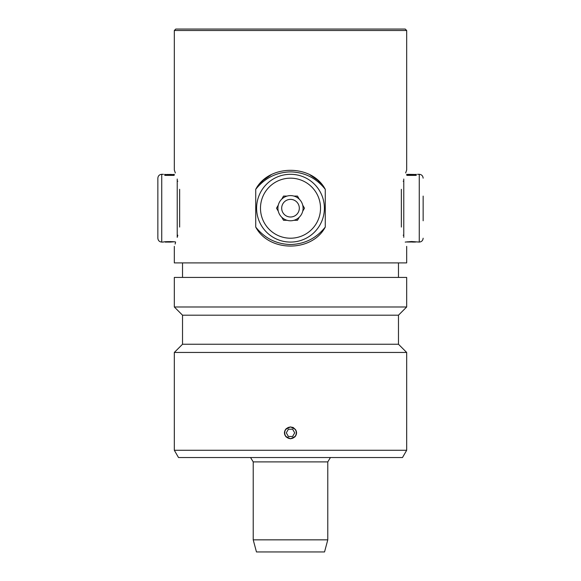 <?xml version="1.0" encoding="UTF-8"?>
<svg xmlns="http://www.w3.org/2000/svg" width="581" height="581" viewBox="0 0 581 581"><rect width="100%" height="100%" fill="white"/><g stroke="black" fill="none" stroke-linecap="round" stroke-linejoin="round"><path stroke-width="0.87" d="M405.226 29.05L175.774 29.05L174.322 30.502L406.678 30.502L405.226 29.05M174.322 246.366L174.322 262.902L406.678 262.902L406.678 246.366M309.869 174.794L317.887 180.371L325.273 189.319L325.273 227.062C312.026 252.394 268.974 252.394 255.727 227.062L255.727 189.319L263.113 180.371L271.131 174.794M401.355 227.062C408.015 252.394 408.015 252.394 401.355 227.062L401.355 189.319C408.015 163.987 408.015 163.987 401.355 189.319L401.355 227.062M405.654 172.956L406.678 170.022L406.678 30.502M179.645 189.319C172.985 163.987 172.985 163.987 179.645 189.319L179.645 227.062C172.985 252.394 172.985 252.394 179.645 227.062M177.227 235.182L177.815 235.182L177.227 237.353L177.227 179.035M163.428 174.3L161.736 174.3L161.736 242.081L163.377 242.081C163.007 241.485 175.956 241.485 175.578 242.081L175.128 244.078M174.322 30.502L174.322 170.022L175.346 172.956M291.727 171.903C305.461 172.651 316.645 178.461 325.273 189.319C312.026 163.987 268.974 163.987 255.727 189.319C264.355 178.461 275.532 172.659 289.273 171.903L291.727 171.903A36.312 36.312 0 0 0 290.347 171.882M290.5 277.428L174.322 277.428L174.322 306.986L406.678 306.986L406.678 277.428L290.5 277.428M406.678 306.986L398.472 315.192L182.528 315.192L174.322 306.986M290.5 344.242L182.528 344.242L174.322 352.449L406.678 352.449L398.472 344.242L290.5 344.242M255.727 227.062C264.355 237.919 275.539 243.73 289.273 244.485A36.312 36.312 0 0 0 290.653 244.507M289.273 244.485L291.727 244.485C305.468 243.73 316.645 237.919 325.273 227.062M284.399 241.529L284.864 241.609M296.136 241.609L296.6 241.529M293.093 241.986L294.276 241.87M286.84 174.496L288.307 174.373M256.606 208.194A33.894 33.894 0 0 1 307.443 178.839A33.894 33.894 0 0 1 307.443 237.542A33.894 33.894 0 0 1 256.606 208.194A33.894 33.894 0 0 1 307.443 178.839A33.894 33.894 0 0 1 307.443 237.542A33.894 33.894 0 0 1 256.606 208.194M276.52 208.194L278.292 205.137A12.586 12.586 0 0 1 281.749 199.145L283.513 196.087L287.043 196.087A12.586 12.586 0 0 1 293.957 196.087L297.487 196.087L299.251 199.145A12.586 12.586 0 0 1 302.708 205.137L304.48 208.194L302.708 211.252A12.586 12.586 0 0 1 299.251 217.236L297.487 220.293L293.957 220.293A12.586 12.586 0 0 1 287.043 220.293L283.513 220.293L281.749 217.236A12.586 12.586 0 0 1 278.292 211.252L276.52 208.194M281.749 217.236A12.586 12.586 0 0 0 287.043 220.293M293.957 220.293A12.586 12.586 0 0 0 299.251 217.236M302.708 211.252A12.586 12.586 0 0 0 302.708 205.137M299.251 199.145A12.586 12.586 0 0 0 293.957 196.087M287.043 196.087A12.586 12.586 0 0 0 281.749 199.145M278.292 205.137A12.586 12.586 0 0 0 278.292 211.252M281.691 208.194A8.809 8.809 0 0 1 294.908 200.561A8.809 8.809 0 0 1 294.908 215.82A8.809 8.809 0 0 1 281.691 208.194M290.5 426.89L295.337 429.381C296.949 431.69 296.949 434 295.337 436.309L290.5 438.8L285.663 436.309C284.051 434 284.051 431.69 285.663 429.381L290.5 426.89M174.322 450.275L178.512 457.537L402.488 457.537L406.678 450.275L174.322 450.275L174.322 352.449M406.678 450.275L406.678 352.449M295.337 436.309A5.955 5.955 0 0 1 294.712 437.057M286.288 437.057A5.955 5.955 0 0 1 285.663 436.309M327.778 539.843L253.222 539.843L256.461 551.95L324.539 551.95L327.778 539.843L327.778 461.895L253.222 461.895L250.556 457.537M174.329 438.64L174.329 427.05M285.663 429.381A5.955 5.955 0 0 1 286.288 428.633M292.78 427.347A5.955 5.955 0 0 1 293.478 427.689M293.39 427.841A5.781 5.781 0 0 0 284.719 432.845A5.781 5.781 0 0 0 293.39 437.849A5.781 5.781 0 0 0 293.39 427.841M288.401 429.214L292.599 429.214L294.69 432.845L292.599 436.476L288.401 436.476L286.31 432.845L288.401 429.214M406.671 427.05L406.671 438.64M174.002 175.375C176.036 173.951 176.036 173.951 174.002 175.375L164.96 175.375C162.92 173.951 162.92 173.951 164.96 175.375M161.736 174.3C159.383 174.532 158.09 175.818 157.858 178.171L157.858 238.21C158.09 240.563 159.383 241.856 161.736 242.081M170.327 174.394L171.889 174.758L174.256 174.344L173.145 175.084L165.817 175.084L164.699 174.344L167.074 174.758L170.327 174.394M164.699 175.201L164.699 174.344M173.835 241.812L170.349 242.081L170.349 241.543M165.12 241.812L170.349 242.066M174.256 175.201L174.256 174.344M172.354 174.467L166.602 174.467M166.863 242.066L168.606 242.066M403.773 237.353L403.773 179.035M405.211 242.081L411.522 241.529L419.264 242.081L419.264 174.3L417.572 174.3M416.04 175.375C418.08 173.951 418.08 173.951 416.04 175.375L406.998 175.375C404.964 173.951 404.964 173.951 406.998 175.375M423.142 220.78L423.142 196.087M416.301 175.201L416.301 174.344L413.926 174.758M409.111 175.084L406.969 174.496L408.646 174.344L416.069 174.496L409.111 175.375M407.165 242.001L412.394 242.001L407.165 241.812M412.394 241.543L412.394 242.001M406.744 175.201L406.744 174.344L409.111 174.758M415.88 242.001L414.137 242.081L415.88 241.812M414.137 241.631L414.137 242.001M412.394 242.066L414.137 242.066M409.946 174.758L413.091 174.758C414.5 174.641 414.5 174.547 413.091 174.467L409.946 174.467C408.537 174.547 408.537 174.641 409.946 174.758L409.946 174.467C408.537 174.547 408.537 174.641 409.946 174.758M413.091 174.758C414.5 174.641 414.5 174.547 413.091 174.467L413.091 174.758M260.484 208.194A30.016 30.016 0 0 1 305.512 182.194A30.016 30.016 0 0 1 305.512 234.187A30.016 30.016 0 0 1 260.484 208.194M407.477 175.375L407.477 174.837M415.56 175.375L415.56 174.837M416.069 175.36L416.069 174.496M406.969 175.36L406.969 174.496L406.947 175.339M182.528 262.902L182.528 277.428M398.472 262.902L398.472 277.428M182.528 315.192L182.528 344.242M398.472 315.192L398.472 344.242M327.778 461.895L330.444 457.537M253.222 539.843L253.222 461.895M177.227 181.199L177.815 181.199M165.12 242.081L166.863 242.081M168.606 242.081L170.349 242.081M403.773 181.199L403.185 181.199M403.773 235.182L403.185 235.182M419.264 174.3C421.617 174.532 422.91 175.818 423.142 178.171M419.264 242.081C421.617 241.856 422.91 240.563 423.142 238.21M416.09 175.339L416.09 174.482"/></g></svg>
